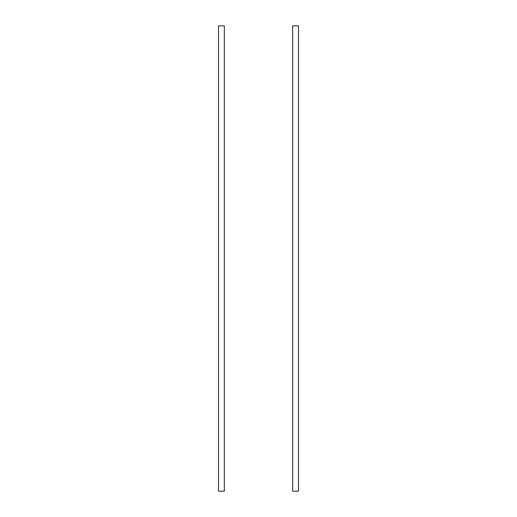<?xml version="1.0" encoding="UTF-8"?>
<svg xmlns="http://www.w3.org/2000/svg" width="517" height="517" viewBox="0 0 517 517"><rect width="100%" height="100%" fill="white"/><g stroke="black" fill="none" stroke-linecap="round" stroke-linejoin="round"><path stroke-width="0.78" d="M218.51 491.15L224.326 491.15L224.326 25.85L218.51 25.85L218.51 491.15M292.674 491.15L298.49 491.15L298.49 25.85L292.674 25.85L292.674 491.15"/></g></svg>
